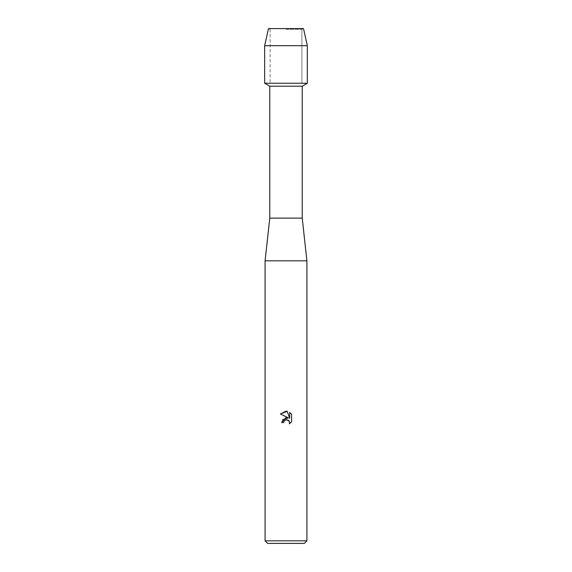 <?xml version="1.0" encoding="UTF-8"?>
<svg xmlns="http://www.w3.org/2000/svg" width="572" height="572" viewBox="0 0 572 572"><rect width="100%" height="100%" fill="white"/><g stroke="black" fill="none" stroke-linecap="round" stroke-linejoin="round"><path stroke-width="0.43" stroke-dasharray="2.86 2.15" d="M286 29.322L301.88 29.322L286 29.322M303.503 28.6L268.497 28.6L303.503 28.6L301.88 29.322L301.88 83.24L264.657 83.24L301.88 83.24L301.88 29.322L303.503 28.6M302.223 86.193L269.777 86.193M307.343 83.24L286 83.24L307.343 83.24M302.223 218.125L269.777 218.125M306.914 260.818L265.086 260.818M306.914 540.84L265.086 540.84M304.354 543.4L267.646 543.4M291.591 421.721L291.591 414.3M282.518 419.748L281.667 422.551L283.648 422.551M280.409 413.956L288.395 417.896M289.353 421.214L289.346 423.881M289.654 412.341L289.654 418.354L287.215 411.325M307.343 45.674L264.657 45.674M270.12 29.322L270.12 83.24L270.12 29.322L268.497 28.6L270.12 29.322"/><path stroke-width="0.86" d="M303.503 28.6L268.497 28.6L303.503 28.6L307.343 45.674L307.343 83.24L286 83.24L307.343 83.24L302.223 86.193L302.223 218.125L306.914 260.818L306.914 540.84L265.086 540.84L267.646 543.4L304.354 543.4L306.914 540.84M302.223 218.125L269.777 218.125L269.777 86.193L302.223 86.193M269.777 218.125L265.086 260.818L306.914 260.818M286 419.598L283.962 421.185L283.648 422.551L281.667 422.551L286 417.603L288.395 417.896L280.409 413.956L286 411.197L287.215 411.332L289.654 418.354L289.654 412.341L291.591 414.3L291.591 421.721L289.346 423.873L289.661 422.529L288.781 420.406L286 419.598L289.353 421.214M283.648 422.551L283.848 421.45M289.346 423.873L291.591 421.721M288.395 417.896L282.518 419.748M283.962 421.185L285.971 419.605M291.591 414.3L289.654 412.341M287.215 411.332L280.409 413.956M268.497 28.6L264.657 45.674L264.657 83.24L286 83.24L264.657 83.24L269.777 86.193M264.657 45.674L307.343 45.674M265.086 260.818L265.086 540.84"/></g></svg>

